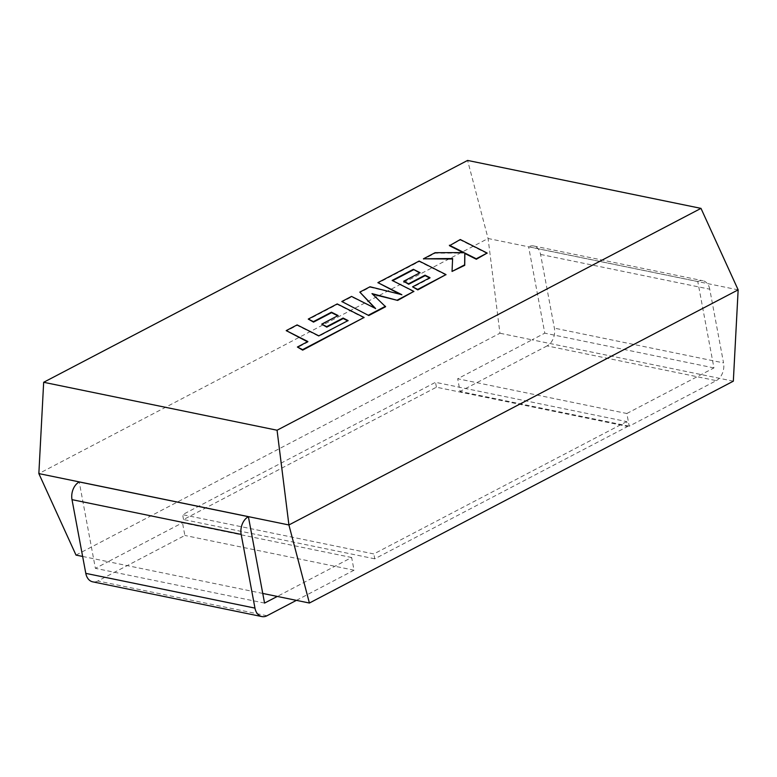<?xml version="1.0" encoding="UTF-8"?>
<svg xmlns="http://www.w3.org/2000/svg" width="777" height="777" viewBox="0 0 777 777"><rect width="100%" height="100%" fill="white"/><g stroke="black" fill="none" stroke-linecap="round" stroke-linejoin="round"><path stroke-width="0.58" stroke-dasharray="3.88 2.91" d="M296.406 600.359L354.03 570.201L351.651 557.507L277.282 596.435M351.651 557.507L182.488 522.766L108.12 561.684L82.634 556.449M76.01 555.089L499.941 333.236L488.082 238.5L467.599 160.431M626.845 413.5L713.946 367.919L697.775 281.517L528.613 246.765A13.801 9.761 -78.4 0 1 533.692 245.979A13.801 9.761 -78.4 0 1 540.578 254.438L554.38 328.147A13.801 9.761 -78.4 0 1 547.086 345.901L716.248 380.652L629.224 426.185L626.845 413.5L457.692 378.749L532.06 339.831L499.941 333.236M733.333 381.177L532.06 339.831L544.784 333.168L528.613 246.765M626.718 421.6L373.844 553.943L182.614 514.656L435.499 382.323L626.718 421.6L627.641 426.486L374.757 558.818L373.844 553.943M738.15 289.86L488.082 238.5L38.85 473.591M262.752 593.443L108.12 561.684L95.396 568.346L79.225 481.944M713.946 367.919L544.784 333.168M629.224 426.185L460.062 391.443L457.692 378.749M547.086 345.901L460.062 391.443M540.578 254.438L709.741 289.19L723.542 362.898L554.38 328.147M709.741 289.19A13.801 9.761 101.6 0 0 702.855 280.72A13.801 9.761 101.6 0 0 697.775 281.517M716.248 380.652A13.801 9.761 101.6 0 0 723.542 362.898M264.559 603.088L95.396 568.346M267.006 615.743L97.844 580.992L184.868 535.46L182.488 522.766M354.03 570.201L184.868 535.46M97.844 580.992A13.801 9.761 -78.4 0 1 92.696 581.827M374.757 558.818L183.527 519.541L436.412 387.208L627.641 426.486M436.412 387.208L435.499 382.323M183.527 519.541L182.614 514.656M348.096 320.58L318.891 336.324L297.212 325.398L286.305 331.109M318.793 335.839L318.891 336.324M297.125 324.903L297.212 325.398M307.459 341.763L307.983 342.026L297.494 347.513M307.886 341.54L307.983 342.026M364.16 317.958L337.305 304.409L308.372 319.551M337.218 303.924L337.305 304.409M337.713 315.773L321.795 324.64M338.141 315.549L338.228 316.035M347.669 320.804L348.183 321.066M385.577 306.75L372.669 294.24M371.998 293.609L372.086 294.094M413.986 291.89L392.657 280.691M392.142 280.429L392.23 280.924M419.638 272.902L403.729 281.769M420.075 272.678L420.163 273.164M429.594 277.923L430.118 278.195L412.665 287.325M430.021 277.7L430.118 278.195M446.095 275.077L419.25 261.528L377.981 283.129M419.153 261.043L419.25 261.528M400.087 294.25L370.105 287.247L359.897 292.589M401.826 294.687L401.913 295.173M370.017 286.762L370.105 287.247M374.864 308.158L351.651 296.911L341.919 302M375.602 308.527L375.689 309.013M351.554 296.416L351.651 296.911M487.237 253.555L460.373 240.015L449.485 245.707M460.275 239.52L460.373 240.015M463.121 252.574L464.083 253.049L435.169 253.195L423.523 259.295M463.995 252.564L464.083 253.049M435.081 252.71L435.169 253.195M452.593 259.013L452.136 271.921M452.612 258.518L452.7 259.013M330.497 329.749L330.584 330.244M533.692 245.979L702.855 280.72"/><path stroke-width="1.17" d="M82.634 556.449L76.01 555.089L38.85 473.591L43.667 382.284L467.599 160.431L700.99 208.372L277.059 430.225L43.667 382.284M262.752 593.443L309.401 603.03L733.333 381.177L738.15 289.86L700.99 208.372M309.401 603.03L288.918 524.961L38.85 473.591M738.15 289.86L288.918 524.961L277.059 430.225M277.282 596.435L264.559 603.088L248.387 516.686L79.225 481.944A13.801 9.761 -78.4 0 0 72.008 499.65L85.8 573.368L254.963 608.109A13.801 9.761 101.6 0 0 261.859 616.569A13.801 9.761 101.6 0 0 267.006 615.743L296.406 600.359M248.387 516.686A13.801 9.761 101.6 0 0 241.171 534.401L254.963 608.109M261.859 616.569L92.696 581.827A13.801 9.761 -78.4 0 1 85.8 573.368M286.208 330.613L307.886 341.54L297.397 347.028L302.593 349.64L364.073 317.472L337.218 303.924L308.275 319.065L313.422 321.629L331.449 312.199L338.141 315.549L321.707 324.155L326.69 326.651L343.123 318.046L348.096 320.58L318.793 335.839L297.125 324.903L286.208 330.613L307.459 341.763M297.397 347.028L302.68 350.136L364.073 317.472M302.593 349.64L302.68 350.136M308.275 319.065L313.51 322.115L331.536 312.684L337.713 315.773M313.422 321.629L313.51 322.115M331.449 312.199L331.536 312.684M321.707 324.155L326.777 327.136L343.211 318.531L347.669 320.804M326.69 326.651L326.777 327.136M343.123 318.046L343.211 318.531M413.374 269.318L420.075 272.678L403.632 281.274L408.615 283.77L425.048 275.175L430.021 277.7L412.577 286.83L417.715 289.394L446.008 274.592L419.153 261.043L377.894 282.634L401.826 294.687L370.017 286.762L359.809 292.103L375.602 308.527L351.554 296.416L341.822 301.515L368.774 315.54L385.577 306.75L371.998 293.609L397.669 300.417L413.888 291.394L392.142 280.429L413.374 269.318L419.638 272.902M368.687 315.054L385.479 306.264M372.669 294.24L397.669 300.417M397.581 299.932L413.888 291.394M392.657 280.691L413.461 269.813M403.632 281.274L408.702 284.265L425.145 275.66L429.594 277.923M408.615 283.77L408.702 284.265M425.048 275.175L425.145 275.66M412.577 286.83L417.803 289.889L446.008 274.592M417.715 289.394L417.803 289.889M377.894 282.634L400.087 294.25M359.809 292.103L374.864 308.158M341.822 301.515L368.774 315.54M449.388 245.221L463.995 252.564L435.081 252.71L423.426 258.809L452.612 258.518L452.039 271.435L464.646 264.84L464.772 253.001L476.243 258.77L487.15 253.059L460.275 239.52L449.485 245.707L463.121 252.574M487.15 253.059L476.33 259.256L464.86 253.487L464.733 265.326L452.039 271.435M423.426 258.809L452.593 259.013M464.646 264.84L464.733 265.326M464.772 253.001L464.86 253.487M476.243 258.77L476.33 259.256M241.171 534.401L72.008 499.65"/></g></svg>
